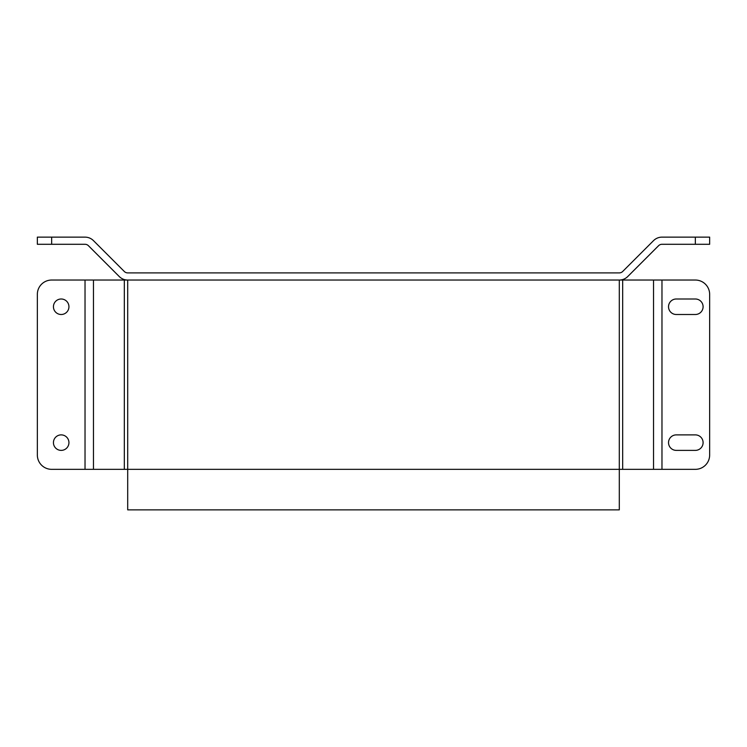 <?xml version="1.0" encoding="UTF-8"?>
<svg xmlns="http://www.w3.org/2000/svg" width="747" height="747" viewBox="0 0 747 747"><rect width="100%" height="100%" fill="white"/><g stroke="black" fill="none" stroke-linecap="round" stroke-linejoin="round"><path stroke-width="1.12" d="M53.439 306.746A7.75 7.75 0 0 1 61.189 298.996A7.75 7.75 0 0 1 68.939 306.746A7.75 7.75 0 0 1 61.189 314.496A7.75 7.75 0 0 1 53.439 306.746M53.439 442.635A7.75 7.75 0 0 1 61.189 434.885A7.75 7.75 0 0 1 68.939 442.635A7.75 7.75 0 0 1 61.189 450.385A7.75 7.75 0 0 1 53.439 442.635M676.278 450.385A7.75 7.75 0 0 1 668.528 442.635A7.75 7.75 0 0 1 676.278 434.885L695.345 434.885A7.75 7.75 0 0 1 703.095 442.635A7.75 7.75 0 0 1 695.345 450.385L676.278 450.385M676.278 314.496A7.75 7.75 0 0 1 668.528 306.746A7.75 7.75 0 0 1 676.278 298.996L695.345 298.996A7.75 7.75 0 0 1 703.095 306.746A7.75 7.75 0 0 1 695.345 314.496L676.278 314.496M661.973 469.34L661.973 280.041L695.345 280.041A14.305 14.305 0 0 1 709.65 294.346L709.65 455.035A14.305 14.305 0 0 1 695.345 469.34L619.3 469.34L619.3 509.865L127.7 509.865L127.7 469.34L51.655 469.34A14.305 14.305 0 0 1 37.35 455.035L37.35 294.346A14.305 14.305 0 0 1 51.655 280.041L127.7 280.041A11.924 11.924 0 0 1 119.277 276.558L88.398 245.679A4.771 4.771 0 0 0 85.027 244.288L37.35 244.288L37.35 237.135L51.655 237.135L51.655 244.288M695.345 237.135L709.65 237.135L709.65 244.288L695.345 244.288L695.345 237.135L661.973 237.135A11.924 11.924 0 0 0 653.541 240.627L622.671 271.497A4.771 4.771 0 0 1 619.3 272.898L127.7 272.898A4.771 4.771 0 0 1 124.329 271.497L93.459 240.627A11.924 11.924 0 0 0 85.027 237.135L51.655 237.135M661.973 280.041L619.3 280.041A11.924 11.924 0 0 0 627.723 276.558L658.602 245.679A4.771 4.771 0 0 1 661.973 244.288L695.345 244.288M619.3 280.041L127.7 280.041L127.7 469.34L619.3 469.34L619.3 280.041M124.329 469.34L124.329 280.041M93.459 469.34L93.459 280.041M85.027 469.34L85.027 280.041M653.541 469.34L653.541 280.041M622.671 469.34L622.671 280.041"/></g></svg>

